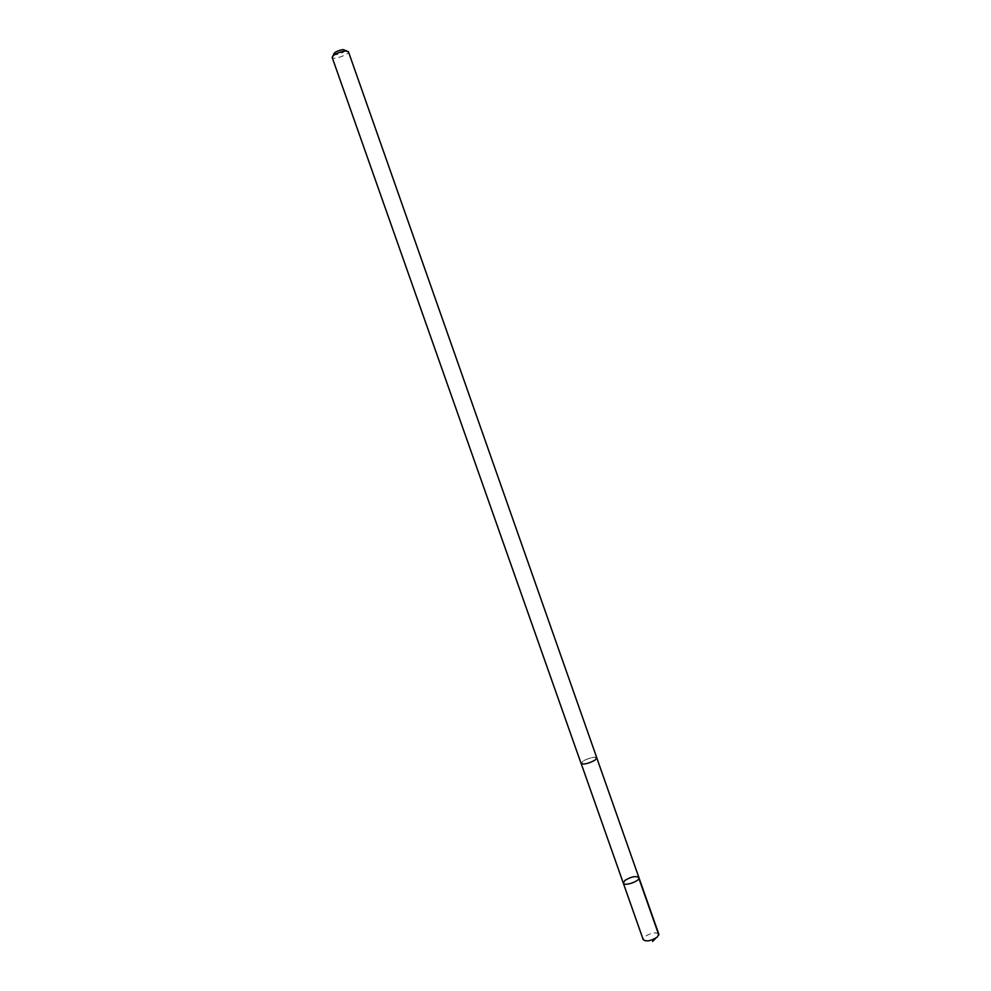 <?xml version="1.0" encoding="UTF-8"?>
<svg xmlns="http://www.w3.org/2000/svg" width="991" height="991" viewBox="0 0 991 991"><rect width="100%" height="100%" fill="white"/><g stroke="black" fill="none" stroke-linecap="round" stroke-linejoin="round"><path stroke-width="0.74" stroke-dasharray="4.96 3.72" d="M658.817 934.141C655.782 931.912 651.124 932.742 644.819 936.631L643.209 939.641M583.018 761.162L581.135 763.442C583.823 764.68 588.431 763.603 594.947 760.184L596.78 757.929C594.092 756.69 589.509 757.768 583.018 761.162M623.302 883.117L624.999 880.342C631.354 876.614 635.999 875.71 638.922 877.617M596.83 757.917C596.285 755.192 579.822 760.989 581.085 763.454M346.677 50.913L348.473 51.817C349.129 54.567 333.41 60.104 332.208 57.54L333.038 55.719M345.264 50.207C345.76 52.164 334.537 56.115 333.694 54.27M658.817 935.033L655.807 938.155"/><path stroke-width="1.49" d="M624.999 880.342C631.354 876.614 635.999 875.71 638.922 877.617C640.533 880.937 624.119 886.722 623.302 883.117L624.999 880.342M643.209 939.641C646.243 941.884 650.926 941.041 657.244 937.127L658.817 934.141L638.922 877.617C640.533 880.937 624.119 886.722 623.302 883.117L643.209 939.641M332.208 57.54L581.085 763.454C583.798 764.705 588.431 763.615 594.984 760.184L596.83 757.917L348.473 51.817M332.134 57.391C333.459 54.505 337.894 52.35 345.438 50.937L348.436 51.656M333.038 55.719L333.694 54.27C334.363 52.226 337.497 50.652 343.097 49.575L346.677 50.913M638.885 878.435L658.817 935.033M655.807 938.155L652.623 941.45M581.209 763.652L623.302 883.117M596.867 758.152L638.922 877.617"/></g></svg>
